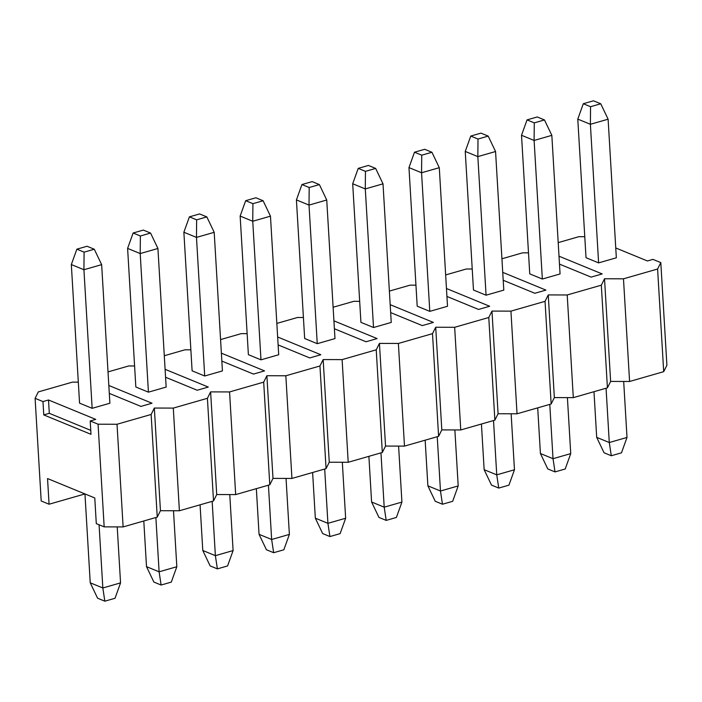 <?xml version="1.0" encoding="UTF-8"?>
<svg xmlns="http://www.w3.org/2000/svg" width="702" height="702" viewBox="0 0 702 702"><rect width="100%" height="100%" fill="white"/><g stroke="black" fill="none" stroke-linecap="round" stroke-linejoin="round"><path stroke-width="1.05" d="M104.835 601.193L97.596 598.218L104.835 601.193L115.031 598.271L104.835 601.193L102.834 587.978L104.835 601.193M115.031 598.271L120.551 582.888L102.834 587.978L120.551 582.888L117.225 526.904L120.551 582.888L115.031 598.271M83.924 269.735L92.155 408.318L83.924 269.735L101.65 264.645L83.924 269.735L84.1 252.15L83.924 269.735L71.332 264.557L83.924 269.735M99.079 524.771L102.834 587.978L99.079 524.771M109.881 403.229L101.65 264.645L94.287 249.228L84.1 252.15L94.287 249.228L87.048 246.253L76.86 249.175L84.1 252.15L76.86 249.175L71.332 264.557L79.563 403.15L71.332 264.557L76.86 249.175L87.048 246.253L94.287 249.228L101.65 264.645L109.881 403.229L92.155 408.318L79.563 403.15L92.155 408.318L109.881 403.229M84.96 493.936L90.233 582.8L102.834 587.978L90.233 582.8L97.596 598.218L90.233 582.8L84.96 493.936L49.07 504.229L84.942 493.927M161.109 585.038L153.87 582.055L161.109 585.038L171.297 582.107L161.109 585.038L159.108 571.814L161.109 585.038M171.297 582.107L176.825 566.725L159.108 571.814L176.825 566.725L173.499 510.74L176.825 566.725L171.297 582.107M140.198 253.571L148.429 392.164L140.198 253.571L157.924 248.482L140.198 253.571L140.374 235.995L140.198 253.571L127.606 248.394L140.198 253.571M155.879 517.514L159.108 571.814L155.879 517.514M166.155 387.074L157.924 248.482L150.561 233.064L140.374 235.995L150.561 233.064L143.322 230.089L133.134 233.011L140.374 235.995L133.134 233.011L127.606 248.394L135.837 386.986L127.606 248.394L133.134 233.011L143.322 230.089L150.561 233.064L157.924 248.482L166.155 387.074L148.429 392.164L135.837 386.986L148.429 392.164L166.155 387.074M143.796 520.981L146.507 566.646L159.108 571.814L146.507 566.646L153.87 582.055L146.507 566.646L143.796 520.981M217.383 568.874L210.144 565.9L217.383 568.874L227.571 565.944L217.383 568.874L215.374 555.659L217.383 568.874M227.571 565.944L233.099 550.57L215.374 555.659L233.099 550.57L229.773 494.577L233.099 550.57L227.571 565.944M196.472 237.408L204.703 376L196.472 237.408L214.198 232.318L196.472 237.408L196.648 219.831L196.472 237.408L183.871 232.239L196.472 237.408M212.153 501.351L215.374 555.659L212.153 501.351M222.429 370.91L214.198 232.318L206.836 216.9L196.648 219.831L206.836 216.9L199.596 213.926L189.4 216.857L196.648 219.831L189.4 216.857L183.871 232.239L192.111 370.823L183.871 232.239L189.4 216.857L199.596 213.926L206.836 216.9L214.198 232.318L222.429 370.91L204.703 376L192.111 370.823L204.703 376L222.429 370.91M200.07 504.817L202.781 550.482L215.374 555.659L202.781 550.482L210.144 565.9L202.781 550.482L200.07 504.817M273.657 552.711L266.409 549.736L273.657 552.711L283.845 549.789L273.657 552.711L271.648 539.496L273.657 552.711M283.845 549.789L289.373 534.406L271.648 539.496L289.373 534.406L286.047 478.422L289.373 534.406L283.845 549.789M252.746 221.253L260.977 359.836L252.746 221.253L270.463 216.163L252.746 221.253L252.922 203.668L252.746 221.253L240.145 216.076L252.746 221.253M268.427 485.187L271.648 539.496L268.427 485.187M278.703 354.747L270.463 216.163L263.11 200.746L252.922 203.668L263.11 200.746L255.87 197.771L245.674 200.693L252.922 203.668L245.674 200.693L240.145 216.076L248.385 354.668L240.145 216.076L245.674 200.693L255.87 197.771L263.11 200.746L270.463 216.163L278.703 354.747L260.977 359.836L248.385 354.668L260.977 359.836L278.703 354.747M256.344 488.662L259.056 534.319L271.648 539.496L259.056 534.319L266.409 549.736L259.056 534.319L256.344 488.662M329.931 536.556L322.683 533.581L329.931 536.556L340.119 533.625L329.931 536.556L327.922 523.332L329.931 536.556M340.119 533.625L345.647 518.243L327.922 523.332L345.647 518.243L342.322 462.258L345.647 518.243L340.119 533.625M309.012 205.089L317.251 343.682L309.012 205.089L326.737 200L309.012 205.089L309.187 187.513L309.012 205.089L296.419 199.912L309.012 205.089M324.693 469.033L327.922 523.332L324.693 469.033M334.977 338.592L326.737 200L319.384 184.582L309.187 187.513L319.384 184.582L312.144 181.607L301.948 184.538L309.187 187.513L301.948 184.538L296.419 199.912L304.659 338.504L296.419 199.912L301.948 184.538L312.144 181.607L319.384 184.582L326.737 200L334.977 338.592L317.251 343.682L304.659 338.504L317.251 343.682L334.977 338.592M312.618 472.499L315.33 518.164L327.922 523.332L315.33 518.164L322.683 533.581L315.33 518.164L312.618 472.499M386.197 520.393L378.957 517.418L386.197 520.393L396.393 517.462L386.197 520.393L384.196 507.177L386.197 520.393M396.393 517.462L401.921 502.088L384.196 507.177L401.921 502.088L398.596 446.103L401.921 502.088L396.393 517.462M365.286 188.926L373.525 327.518L365.286 188.926L383.011 183.836L365.286 188.926L365.461 171.349L365.286 188.926L352.694 183.757L365.286 188.926M380.967 452.869L384.196 507.177L380.967 452.869M391.242 322.429L383.011 183.836L375.658 168.419L365.461 171.349L375.658 168.419L368.41 165.444L358.222 168.375L365.461 171.349L358.222 168.375L352.694 183.757L360.925 322.35L352.694 183.757L358.222 168.375L368.41 165.444L375.658 168.419L383.011 183.836L391.242 322.429L373.525 327.518L360.925 322.35L373.525 327.518L391.242 322.429M368.892 456.335L371.604 502L384.196 507.177L371.604 502L378.957 517.418L371.604 502L368.892 456.335M442.471 504.229L435.231 501.254L442.471 504.229L452.667 501.307L442.471 504.229L440.47 491.014L442.471 504.229M452.667 501.307L458.195 485.924L440.47 491.014L458.195 485.924L454.87 429.94L458.195 485.924L452.667 501.307M421.56 172.771L429.791 311.363L421.56 172.771L439.285 167.681L421.56 172.771L421.735 155.186L421.56 172.771L408.968 167.594L421.56 172.771M437.241 436.705L440.47 491.014L437.241 436.705M447.516 306.274L439.285 167.681L431.932 152.264L421.735 155.186L431.932 152.264L424.684 149.289L414.496 152.211L421.735 155.186L414.496 152.211L408.968 167.594L417.199 306.186L408.968 167.594L414.496 152.211L424.684 149.289L431.932 152.264L439.285 167.681L447.516 306.274L429.791 311.363L417.199 306.186L429.791 311.363L447.516 306.274M425.158 440.18L427.878 485.837L440.47 491.014L427.878 485.837L435.231 501.254L427.878 485.837L425.158 440.18M498.745 488.074L491.505 485.1L498.745 488.074L508.941 485.143L498.745 488.074L496.744 474.85L498.745 488.074M508.941 485.143L514.469 469.761L496.744 474.85L514.469 469.761L511.135 413.776L514.469 469.761L508.941 485.143M477.834 156.607L486.065 295.2L477.834 156.607L495.559 151.518L477.834 156.607L478.009 139.031L477.834 156.607L465.242 151.43L477.834 156.607M493.515 420.551L496.744 474.85L493.515 420.551M503.79 290.11L495.559 151.518L488.197 136.1L478.009 139.031L488.197 136.1L480.958 133.126L470.77 136.056L478.009 139.031L470.77 136.056L465.242 151.43L473.473 290.023L465.242 151.43L470.77 136.056L480.958 133.126L488.197 136.1L495.559 151.518L503.79 290.11L486.065 295.2L473.473 290.023L486.065 295.2L503.79 290.11M481.432 424.017L484.143 469.682L496.744 474.85L484.143 469.682L491.505 485.1L484.143 469.682L481.432 424.017M555.019 471.911L547.779 468.936L555.019 471.911L565.207 468.989L555.019 471.911L553.018 458.696L555.019 471.911M565.207 468.989L570.735 453.606L553.018 458.696L570.735 453.606L567.409 397.622L570.735 453.606L565.207 468.989M534.108 140.444L542.339 279.036L534.108 140.444L551.833 135.354L534.108 140.444L534.283 122.868L534.108 140.444L521.516 135.275L534.108 140.444M549.789 404.387L553.018 458.696L549.789 404.387M560.064 273.947L551.833 135.354L544.471 119.945L534.283 122.868L544.471 119.945L537.232 116.962L527.044 119.893L534.283 122.868L527.044 119.893L521.516 135.275L529.747 273.868L521.516 135.275L527.044 119.893L537.232 116.962L544.471 119.945L551.833 135.354L560.064 273.947L542.339 279.036L529.747 273.868L542.339 279.036L560.064 273.947M537.706 407.853L540.417 453.518L553.018 458.696L540.417 453.518L547.779 468.936L540.417 453.518L537.706 407.853M611.293 455.747L604.053 452.772L611.293 455.747L621.481 452.825L611.293 455.747L609.283 442.532L611.293 455.747M621.481 452.825L627.009 437.443L609.283 442.532L627.009 437.443L623.683 381.458L627.009 437.443L621.481 452.825M590.382 124.289L598.613 262.881L590.382 124.289L608.107 119.2L590.382 124.289L590.558 106.704L590.382 124.289L577.781 119.112L590.382 124.289M606.063 388.224L609.283 442.532L606.063 388.224M616.338 257.792L608.107 119.2L600.745 103.782L590.558 106.704L600.745 103.782L593.506 100.807L583.309 103.729L590.558 106.704L583.309 103.729L577.781 119.112L586.021 257.704L577.781 119.112L583.309 103.729L593.506 100.807L600.745 103.782L608.107 119.2L616.338 257.792L598.613 262.881L586.021 257.704L598.613 262.881L616.338 257.792M593.98 391.698L596.691 437.355L609.283 442.532L596.691 437.355L604.053 452.772L596.691 437.355L593.98 391.698M95.744 419.384L90.198 420.972L98.069 424.201L117.023 424.254L151.141 414.461L154.343 408.046L173.297 408.099L207.415 398.297L210.618 391.883L229.563 391.935L263.689 382.142L266.892 375.728L285.837 375.781L319.954 365.979L323.166 359.564L342.111 359.617L376.228 349.815L379.44 343.401L398.385 343.453L432.502 333.661L435.714 327.246L454.659 327.299L488.776 317.497L491.979 311.083L510.933 311.135L545.05 301.333L548.253 294.919L567.207 294.972L601.324 285.179L604.527 278.764L623.481 278.817L657.598 269.015L660.801 262.601L652.93 259.371L647.393 260.96L615.751 247.964L647.393 260.96L652.93 259.371L660.801 262.601L666.9 365.259L663.697 371.674L629.58 381.476L610.626 381.423L607.423 387.837L573.306 397.639L554.352 397.586L551.149 404.001L517.032 413.794L498.078 413.741L494.875 420.156L460.758 429.957L441.812 429.905L438.601 436.319L404.484 446.112L385.538 446.06L382.327 452.474L348.21 462.276L329.264 462.223L326.061 468.638L291.935 478.439L272.99 478.387L269.787 484.801L235.67 494.594L216.716 494.541L213.513 500.956L179.396 510.758L160.442 510.705L157.239 517.12L123.122 526.921L104.168 526.869L96.297 523.631L94.779 497.964L47.543 478.562L49.07 504.229L41.199 500.991L49.07 504.229L47.543 478.562L94.779 497.964L96.297 523.631L104.168 526.869L98.069 424.201L90.198 420.972L90.997 434.319L43.761 414.917L42.971 401.57L48.508 399.982L95.744 419.384L48.508 399.982L42.971 401.57L35.1 398.332L42.971 401.57L43.761 414.917L90.997 434.319L90.198 420.972L95.744 419.384M584.775 236.697L578.878 236.679L558.204 242.62L578.878 236.679L584.775 236.697M528.501 252.852L522.604 252.834L501.93 258.775L522.604 252.834L528.501 252.852M472.227 269.015L466.33 268.998L445.656 274.938L466.33 268.998L472.227 269.015M415.953 285.179L410.065 285.161L389.382 291.093L410.065 285.161L415.953 285.179M359.678 301.333L353.79 301.316L333.108 307.257L353.79 301.316L359.678 301.333M303.404 317.497L297.516 317.479L276.842 323.42L297.516 317.479L303.404 317.497M247.13 333.661L241.242 333.643L220.568 339.575L241.242 333.643L247.13 333.661M190.865 349.815L184.968 349.798L164.294 355.738L184.968 349.798L190.865 349.815M134.591 365.979L128.694 365.961L108.02 371.902L128.694 365.961L134.591 365.979M78.317 382.134L72.42 382.125L38.303 391.918L35.1 398.332L41.199 500.991L35.1 398.332L38.303 391.918L72.42 382.125L78.317 382.134M140.935 406.405L109.301 393.401L140.935 406.405L152.009 403.22L140.935 406.405M108.828 385.477L152.009 403.22L108.828 385.477M197.209 390.242L165.567 377.246L197.209 390.242L208.283 387.056L197.209 390.242M165.102 369.322L208.283 387.056L165.102 369.322M253.483 374.078L221.841 361.082L253.483 374.078L264.557 370.902L253.483 374.078M221.376 353.159L264.557 370.902L221.376 353.159M309.757 357.923L278.115 344.919L309.757 357.923L320.832 354.738L309.757 357.923M277.65 336.995L320.832 354.738L277.65 336.995M366.023 341.76L334.389 328.764L366.023 341.76L377.106 338.583L366.023 341.76M333.915 320.84L377.106 338.583L333.915 320.84M422.297 325.596L390.663 312.601L422.297 325.596L433.38 322.42L422.297 325.596M390.189 304.677L433.38 322.42L390.189 304.677M478.571 309.442L446.937 296.446L478.571 309.442L489.654 306.256L478.571 309.442M446.463 288.513L489.654 306.256L446.463 288.513M534.845 293.278L503.211 280.282L534.845 293.278L545.919 290.101L534.845 293.278M502.737 272.358L545.919 290.101L502.737 272.358M591.119 277.115L559.476 264.119L591.119 277.115L602.193 273.938L591.119 277.115M559.011 256.195L602.193 273.938L559.011 256.195M90.76 430.352L49.307 413.32L43.761 414.917L49.307 413.32L48.508 399.982L49.307 413.32L90.76 430.352M657.598 269.015L663.697 371.674L666.9 365.259L660.801 262.601L657.598 269.015L623.481 278.817L629.58 381.476L663.697 371.674L657.598 269.015M610.626 381.423L629.58 381.476L623.481 278.817L604.527 278.764L610.626 381.423L604.527 278.764L601.324 285.179L607.423 387.837L610.626 381.423M567.207 294.972L573.306 397.639L607.423 387.837L601.324 285.179L567.207 294.972L548.253 294.919L554.352 397.586L573.306 397.639L567.207 294.972M548.253 294.919L545.05 301.333L551.149 404.001L554.352 397.586L548.253 294.919M510.933 311.135L517.032 413.794L551.149 404.001L545.05 301.333L510.933 311.135L491.979 311.083L498.078 413.741L517.032 413.794L510.933 311.135M491.979 311.083L488.776 317.497L494.875 420.156L498.078 413.741L491.979 311.083M454.659 327.299L460.758 429.957L494.875 420.156L488.776 317.497L454.659 327.299L435.714 327.246L441.812 429.905L460.758 429.957L454.659 327.299M435.714 327.246L432.502 333.661L438.601 436.319L441.812 429.905L435.714 327.246M398.385 343.453L404.484 446.112L438.601 436.319L432.502 333.661L398.385 343.453L379.44 343.401L385.538 446.06L404.484 446.112L398.385 343.453M379.44 343.401L376.228 349.815L382.327 452.474L385.538 446.06L379.44 343.401M342.111 359.617L348.21 462.276L382.327 452.474L376.228 349.815L342.111 359.617L323.166 359.564L329.264 462.223L348.21 462.276L342.111 359.617M323.166 359.564L319.954 365.979L326.061 468.638L329.264 462.223L323.166 359.564M285.837 375.781L291.935 478.439L326.061 468.638L319.954 365.979L285.837 375.781L266.892 375.728L272.99 478.387L291.935 478.439L285.837 375.781M266.892 375.728L263.689 382.142L269.787 484.801L272.99 478.387L266.892 375.728M229.563 391.935L235.67 494.594L269.787 484.801L263.689 382.142L229.563 391.935L210.618 391.883L216.716 494.541L235.67 494.594L229.563 391.935M210.618 391.883L207.415 398.297L213.513 500.956L216.716 494.541L210.618 391.883M173.297 408.099L179.396 510.758L213.513 500.956L207.415 398.297L173.297 408.099L154.343 408.046L160.442 510.705L179.396 510.758L173.297 408.099M154.343 408.046L151.141 414.461L157.239 517.12L160.442 510.705L154.343 408.046M117.023 424.254L123.122 526.921L157.239 517.12L151.141 414.461L117.023 424.254L98.069 424.201L104.168 526.869L123.122 526.921L117.023 424.254"/></g></svg>
